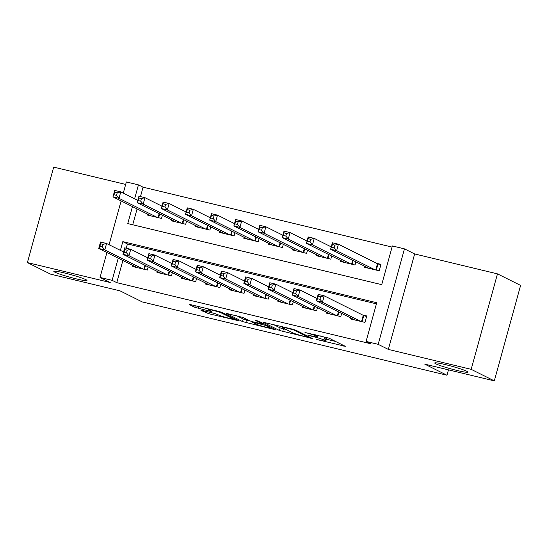 <?xml version="1.0" encoding="UTF-8"?>
<svg xmlns="http://www.w3.org/2000/svg" width="548" height="548" viewBox="0 0 548 548"><rect width="100%" height="100%" fill="white"/><g stroke="black" fill="none" stroke-linecap="round" stroke-linejoin="round"><path stroke-width="0.82" d="M316.319 339.411L345.302 346.315L328.958 338.157L304.989 332.485A8.432 0.678 -164.6 0 1 315.49 335.766L316.854 336.445A8.432 0.678 -164.6 0 1 317.388 336.856A8.432 0.678 -164.6 0 1 312.161 336.068L307.873 335.198L313.435 336.698A8.432 0.678 -164.6 0 1 323.937 339.979L325.3 340.657A8.432 0.678 -164.6 0 1 325.834 341.068A8.432 0.678 -164.6 0 1 320.607 340.281L316.319 339.411M85.878 279.644A17.187 1.377 -164.6 0 0 67.575 273.74A17.187 1.377 -164.6 0 0 53.834 271.363A17.187 1.377 -164.6 0 0 54.923 272.198A17.187 1.377 -164.6 0 0 73.233 278.11A17.187 1.377 -164.6 0 0 86.968 280.487A17.187 1.377 -164.6 0 0 85.878 279.644M466.78 371.27A17.187 1.377 -164.6 0 0 448.47 365.365A17.187 1.377 -164.6 0 0 434.728 362.982A17.187 1.377 -164.6 0 0 435.824 363.824A17.187 1.377 -164.6 0 0 454.128 369.729A17.187 1.377 -164.6 0 0 467.869 372.113A17.187 1.377 -164.6 0 0 466.78 371.27M202.479 310.538L201.013 310.421L208.884 313.737L238.531 320.717L222.015 312.435L218.734 311.408L190.725 304.674L189.259 304.551L194.793 307.318L210.069 311.223L211.699 311.47L208.781 309.976A7.049 0.569 -164.6 0 1 208.336 309.627A7.049 0.569 -164.6 0 1 213.973 310.606A7.049 0.569 -164.6 0 1 221.481 313.024L232.242 318.395A7.049 0.569 -164.6 0 1 232.695 318.744A7.049 0.569 -164.6 0 1 227.057 317.765A7.049 0.569 -164.6 0 1 219.543 315.34L214.467 313.422L202.479 310.538M122.868 260.512L116.772 282.652L112.148 280.343L100.051 277.439L106.908 252.546M494.303 380.881L471.17 369.338L497.474 273.87L520.6 285.412L494.303 380.881L424.775 364.153L446.976 375.236L142.261 301.934L120.06 290.858L50.526 274.13L27.4 262.588L110.23 282.515L100.051 277.439M497.474 273.87L414.644 253.943L388.347 349.419L471.17 369.338M388.347 349.419L378.168 344.336L366.078 341.431L376.736 302.722L122.807 241.641L120.396 250.381M116.772 282.652L370.701 343.74L366.078 341.431M279.425 330.471L312.353 338.479L295.838 330.191L292.557 329.17L262.917 322.183L279.425 330.471L280.138 327.889L286.426 329.636M273.808 329.355L242.517 321.587L226.002 313.305L242.908 317.456L249.532 320.765L252.813 321.792L262.403 323.95L255.334 320.375L258.656 321.176L275.274 329.471L273.808 329.355L273.959 328.814M125.67 184.429L53.697 167.119L27.4 262.588M350.727 317.963L350.46 318.922L364.968 322.409L366.749 315.963L362.516 314.942M326.54 312.141L326.279 313.107L340.788 316.593L341.657 313.435M302.359 306.325L302.092 307.284L316.6 310.778L317.477 307.62M278.172 300.51L277.911 301.469L292.42 304.962L293.29 301.797M253.991 294.694L253.724 295.653L268.239 299.139L269.109 295.982M229.804 288.871L229.544 289.837L244.052 293.324L244.922 290.166M205.623 283.056L205.356 284.015L219.871 287.508L220.741 284.35M181.436 277.24L181.176 278.199L195.684 281.693L196.554 278.528M157.255 271.418L156.988 272.383L171.503 275.87L172.373 272.712M376.428 303.845L127.431 243.949L126.259 248.217M148.186 266.897L147.316 270.054L132.808 266.568L133.068 265.602M392.067 247.08L143.069 187.183L140.473 196.609M137.082 208.904L132.719 224.769M364.941 266.355L364.673 267.314L379.189 270.808L380.963 264.355L376.729 263.335M355.871 261.828L355.001 264.985L340.493 261.499L340.76 260.533M331.691 256.012L330.821 259.17L316.306 255.683L316.573 254.717M307.503 250.196L306.633 253.354L292.125 249.861L292.392 248.902M283.323 244.374L282.453 247.538L267.938 244.045L268.205 243.086M259.136 238.558L258.266 241.716L243.757 238.229L244.024 237.263M234.955 232.742L234.085 235.9L219.57 232.414L219.837 231.448M210.768 226.927L209.898 230.085L195.389 226.591L195.657 225.632M186.587 221.104L185.717 224.269L171.202 220.776L171.469 219.816M162.4 215.289L161.53 218.447L147.022 214.96L147.289 213.994M446.976 375.236L448.463 369.852M123.279 193.115L126.348 181.963L138.445 184.875L134.616 198.773M143.069 187.183L138.445 184.875M132.458 206.596L127.78 223.577L381.709 284.659L392.375 245.956L404.465 248.867L378.168 344.336M414.644 253.943L404.465 248.867M109.066 244.723L121.122 200.945M118.245 258.204L112.148 280.343M127.431 243.949L122.807 241.641M325.834 341.068L326.54 338.493A8.432 0.678 -164.6 0 0 326.005 338.075L325.3 340.657M320.642 335.924A8.432 0.678 -164.6 0 1 324.642 337.397L326.005 338.075M326.334 339.233L335.561 341.452M273.527 324.594L280.138 327.889M306.839 336.965L307.866 337.054L293.516 329.889L287.775 328.348A8.432 0.678 -164.6 0 0 282.549 327.56A8.432 0.678 -164.6 0 0 283.083 327.971L292.892 332.862A8.432 0.678 -164.6 0 0 303.393 336.143L306.839 336.965M249.511 320.758L246.511 320.032L245.799 322.614M236.62 315.71L243.223 319.011L246.511 320.032M256.409 324.197A7.049 0.569 -164.6 0 0 263.924 326.622A7.049 0.569 -164.6 0 0 269.561 327.601A7.049 0.569 -164.6 0 0 269.109 327.252L265.321 325.361L254.087 322.423L252.621 322.306L256.409 324.197M331.752 247.121L334.17 247.703L334.883 245.12L332.458 244.545L330.608 249.224L332.383 242.771L338.431 244.223L336.65 250.676L330.608 249.224L368.907 268.335M380.798 264.951L377.469 263.704L338.431 244.223L334.883 245.12M374.955 269.787L336.65 250.676L334.17 247.703M332.383 242.771L332.458 244.545M319.957 299.311L320.662 296.728L318.244 296.146L317.539 298.729L319.957 299.311L322.436 302.284L316.395 300.825L318.169 294.379L324.217 295.831L322.436 302.284L360.742 321.395M354.693 319.943L316.395 300.825L317.539 298.729M320.662 296.728L324.217 295.831L363.255 315.312L366.585 316.559M318.244 296.146L318.169 294.379M307.565 241.305L309.983 241.887L310.695 239.305L308.277 238.723L306.421 243.401L308.202 236.955L314.244 238.407L312.47 244.86L306.421 243.401L344.726 262.513M331.245 246.895L314.244 238.407L310.695 239.305M350.768 263.972L312.47 244.86L309.983 241.887M308.202 236.955L308.277 238.723M283.385 235.489L285.803 236.072L286.515 233.489L284.09 232.907L282.241 237.585L284.015 231.133L290.063 232.592L288.282 239.038L282.241 237.585L320.539 256.697M307.065 241.072L290.063 232.592L286.515 233.489M326.587 258.149L288.282 239.038L285.803 236.072M284.015 231.133L284.09 232.907M259.197 229.667L261.615 230.249L262.328 227.673L259.91 227.091L258.053 231.77L259.834 225.317L265.876 226.769L264.102 233.222L258.053 231.77L296.358 250.881M282.878 235.256L265.876 226.769L262.328 227.673M302.4 252.333L264.102 233.222L261.615 230.249M259.834 225.317L259.91 227.091M235.017 223.851L237.435 224.433L238.147 221.851L235.729 221.276L233.873 225.954L235.647 219.501L241.695 220.954L239.914 227.406L233.873 225.954L272.171 245.066M258.697 229.441L241.695 220.954L238.147 221.851M278.22 246.518L239.914 227.406L237.435 224.433M235.647 219.501L235.729 221.276M295.769 293.495L296.482 290.913L294.064 290.33L293.351 292.913L295.769 293.495L298.256 296.468L292.207 295.009L293.981 288.563L300.03 290.015L298.256 296.468L336.554 315.579M330.513 314.12L292.207 295.009L293.351 292.913M296.482 290.913L300.03 290.015L317.032 298.496M294.064 290.33L293.981 288.563M271.589 287.673L272.294 285.097L269.876 284.515L269.171 287.097L271.589 287.673L274.069 290.646L268.027 289.193L269.801 282.741L275.85 284.2L274.069 290.646L312.374 309.757M306.325 308.305L268.027 289.193L269.171 287.097M272.294 285.097L275.85 284.2L292.851 292.68M269.876 284.515L269.801 282.741M247.401 281.857L248.114 279.281L245.696 278.699L244.983 281.275L247.401 281.857L249.888 284.83L243.839 283.378L245.614 276.925L251.662 278.377L249.888 284.83L288.186 303.941M282.145 302.489L243.839 283.378L244.983 281.275M248.114 279.281L251.662 278.377L268.664 286.864M245.696 278.699L245.614 276.925M223.221 276.041L223.927 273.459L221.508 272.877L220.803 275.459L223.221 276.041L225.701 279.014L219.659 277.555L221.433 271.109L227.482 272.562L225.701 279.014L264.006 298.126M257.957 296.667L219.659 277.555L220.803 275.459M223.927 273.459L227.482 272.562L244.483 281.049M221.508 272.877L221.433 271.109M210.829 218.036L213.247 218.618L213.96 216.035L211.542 215.453L209.685 220.132L211.466 213.686L217.508 215.138L215.734 221.591L209.685 220.132L247.991 239.243M234.51 223.625L217.508 215.138L213.96 216.035M254.032 240.702L215.734 221.591L213.247 218.618M211.466 213.686L211.542 215.453M199.034 270.226L199.746 267.643L197.328 267.061L196.616 269.643L199.034 270.226L201.52 273.199L195.472 271.74L197.246 265.287L203.294 266.746L201.52 273.199L239.819 292.31M233.777 290.851L195.472 271.74L196.616 269.643M199.746 267.643L203.294 266.746L220.296 275.226M197.328 267.061L197.246 265.287M186.649 212.22L189.067 212.802L189.779 210.22L187.361 209.637L185.505 214.316L187.279 207.863L193.328 209.322L191.547 215.768L185.505 214.316L223.803 233.427M210.329 217.803L193.328 209.322L189.779 210.22M229.852 234.88L191.547 215.768L189.067 212.802M187.279 207.863L187.361 209.637M174.853 264.403L175.559 261.828L173.141 261.245L172.435 263.828L174.853 264.403L177.333 267.376L171.291 265.924L173.065 259.471L179.114 260.93L177.333 267.376L215.638 286.488M209.589 285.035L171.291 265.924L172.435 263.828M175.559 261.828L179.114 260.93L196.116 269.411M173.141 261.245L173.065 259.471M162.461 206.397L164.88 206.98L165.592 204.404L163.174 203.822L161.318 208.5L163.099 202.048L169.14 203.5L167.366 209.953L161.318 208.5L199.623 227.612M186.142 211.987L169.14 203.5L165.592 204.404M205.664 229.064L167.366 209.953L164.88 206.98M163.099 202.048L163.174 203.822M150.666 258.588L151.378 256.012L148.96 255.43L148.248 258.005L150.666 258.588L153.152 261.56L147.104 260.108L148.878 253.656L154.926 255.108L153.152 261.56L191.451 280.672M185.409 279.22L147.104 260.108L148.248 258.005M151.378 256.012L154.926 255.108L171.928 263.595M148.96 255.43L148.878 253.656M138.281 200.582L140.699 201.164L141.411 198.582L138.993 198.006L137.137 202.685L138.911 196.232L144.96 197.684L143.179 204.137L137.137 202.685L175.435 221.796M161.961 206.171L144.96 197.684L141.411 198.582M181.484 223.248L143.179 204.137L140.699 201.164M138.911 196.232L138.993 198.006M126.485 252.772L127.191 250.189L124.773 249.607L124.067 252.19L126.485 252.772L128.965 255.745L122.923 254.286L124.697 247.84L130.746 249.292L128.965 255.745L167.27 274.856M161.222 273.397L122.923 254.286L124.067 252.19M127.191 250.189L130.746 249.292L147.748 257.779M124.773 249.607L124.697 247.84M114.094 194.766L116.512 195.348L117.224 192.766L114.806 192.184L112.95 196.862L114.731 190.416L120.772 191.869L118.998 198.321L112.95 196.862L151.255 215.974M137.774 200.356L120.772 191.869L117.224 192.766M157.297 217.433L118.998 198.321L116.512 195.348M114.731 190.416L114.806 192.184M102.298 246.956L103.01 244.374L100.592 243.792L99.88 246.374L102.298 246.956L104.784 249.929L98.736 248.47L100.517 242.017L106.559 243.476L104.784 249.929L143.083 269.041M137.041 267.582L98.736 248.47L99.88 246.374M103.01 244.374L106.559 243.476L123.56 251.957M100.592 243.792L100.517 242.017M324.642 337.397L323.937 339.979M317.224 335.102L316.854 336.445M315.764 334.753L315.49 335.766M343.986 345.658L343.836 346.199M310.867 337.691L310.723 338.232M283.419 328.91L282.706 331.492M308.072 336.294L307.866 337.054M293.639 329.451L293.516 329.889M243.223 319.011L242.517 321.587M262.444 323.067L262.232 323.82M269.321 326.498L269.109 327.252M265.527 324.608L265.321 325.361M262.143 323.971L262.04 324.341M232.455 317.641L232.242 318.395M221.687 312.291L221.481 313.024M210.213 310.689L210.069 311.223M198.568 306.558L198.075 308.339M195.225 305.757L194.793 307.318M237.044 319.936L236.894 320.47M209.309 312.182L208.884 313.737M205.966 311.38L205.603 312.709M377.99 263.917L376.284 270.109M377.469 263.704L375.743 269.979M361.529 321.587L363.255 315.312M362.07 321.717L363.776 315.525M353.152 260.471L352.104 264.294M352.645 260.218L351.563 264.157M328.971 254.656L327.916 258.471M328.464 254.402L327.375 258.341M304.784 248.84L303.736 252.655M304.277 248.587L303.195 252.525M280.603 243.017L279.549 246.84M280.096 242.764L279.007 246.71M337.342 315.764L338.431 311.826M337.89 315.895L338.938 312.079M313.161 309.949L314.244 306.01M313.703 310.079L314.758 306.264M288.974 304.133L290.063 300.188M289.522 304.263L290.57 300.441M264.794 298.317L265.876 294.372M265.335 298.448L266.39 294.625M256.416 237.202L255.368 241.024M255.909 236.948L254.827 240.887M240.606 292.495L241.695 288.556M241.154 292.625L242.202 288.81M232.236 231.386L231.181 235.202M231.729 231.133L230.639 235.071M216.426 286.679L217.508 282.741M216.967 286.81L218.022 282.994M208.048 225.571L207 229.386M207.541 225.317L206.459 229.256M192.238 280.864L193.328 276.918M192.786 280.994L193.834 277.172M183.868 219.748L182.813 223.57M183.361 219.495L182.272 223.44M168.058 275.048L169.14 271.102M168.599 275.178L169.654 271.356M159.68 213.932L158.632 217.755M159.173 213.679L158.091 217.618M143.871 269.226L144.96 265.287M144.419 269.356L145.467 265.54M317.826 335.246L317.388 336.856M308.195 336.356L307.983 337.143M282.754 326.814L282.549 327.56M262.622 323.156L262.403 323.95M269.794 326.738L269.561 327.601M252.58 321.731L252.457 322.176M232.927 317.881L232.695 318.744M208.521 308.956L208.336 309.627"/></g></svg>
